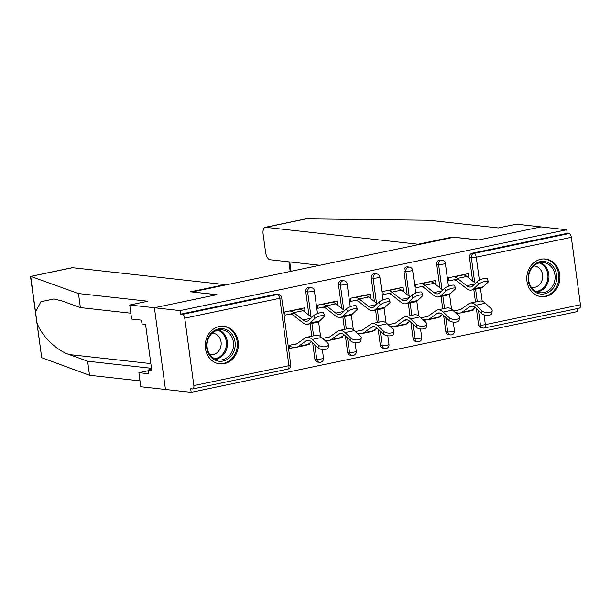 <?xml version="1.0" encoding="UTF-8"?>
<svg xmlns="http://www.w3.org/2000/svg" width="611" height="611" viewBox="0 0 611 611"><rect width="100%" height="100%" fill="white"/><g stroke="black" fill="none" stroke-linecap="round" stroke-linejoin="round"><path stroke-width="0.92" d="M224.344 363.652A18.926 16.528 96.3 0 0 238.389 344.253A18.926 16.528 96.3 0 0 223.916 326.251A18.926 16.528 96.3 0 0 219.318 326.473A18.926 16.528 96.3 0 0 205.273 345.872A18.926 16.528 96.3 0 0 219.746 363.873A18.926 16.528 96.3 0 0 224.344 363.652M545.875 296.427A18.926 16.528 96.3 0 0 559.92 277.035A18.926 16.528 96.3 0 0 545.447 259.026A18.926 16.528 96.3 0 0 540.85 259.255A18.926 16.528 96.3 0 0 526.797 278.647A18.926 16.528 96.3 0 0 541.27 296.648A18.926 16.528 96.3 0 0 545.875 296.427M130.846 313.199L80.377 307.6L78.475 293.54L147.786 301.231L129.738 305.004L131.64 319.064L141.508 320.156L142.019 323.967L145.548 324.357L151.765 370.35L148.236 369.961L148.756 373.772L138.888 372.679L140.79 386.74L191.182 392.331L577.777 311.503L577.38 308.555M289.454 346.666L295.182 347.3A19.415 9.089 78.2 0 0 296.579 347.239A19.415 9.089 78.2 0 0 298.305 346.46L305.859 341.022A16.26 7.615 -101.8 0 1 307.302 340.373A16.26 7.615 -101.8 0 1 308.471 340.319A16.26 7.615 -101.8 0 1 311.984 342.175L318.064 347.85L318.331 345.108A5.461 2.673 5.5 0 0 324.326 346.819A5.461 2.673 5.5 0 0 328.489 344.642A5.461 2.673 5.5 0 0 327.771 343.138L321.692 337.463L312.252 339.433L318.331 345.108M129.738 305.004L154.407 307.738L165.459 389.474L154.407 307.738L216.951 294.662L192.289 291.989M192.282 291.928L453.782 237.251L478.451 239.986L540.995 226.91L566.725 229.767L567.207 233.341L472.135 253.214L474.014 253.428L569.085 233.547L567.207 233.341M569.085 233.547A3.643 1.703 78.2 0 1 571.331 237.32L580.45 304.759A3.643 1.703 78.2 0 1 579.434 308.127L484.363 328A3.643 1.703 78.2 0 0 485.378 324.64L580.45 304.759M225.024 285.077L224.963 284.604L190.54 291.798L216.737 294.708L154.407 307.738L180.13 310.594L566.725 229.767M191.182 392.331L190.701 388.756L192.58 388.963A3.643 1.703 -101.8 0 0 192.847 388.955A3.643 1.703 -101.8 0 0 193.863 385.587L184.743 318.148A3.643 1.703 -101.8 0 0 182.498 314.375L180.619 314.169L180.13 310.594M458.105 278.937L448.787 280.884L448.375 277.791L468.309 273.621L468.729 276.714L466.987 276.523M473.105 309.074L473.242 310.083L471.906 309.93M467.545 276.966L468.729 276.714M460.732 309.502L453.637 310.991M456.425 313.596L458.914 313.076L455.455 312.695M471.005 310.548L473.242 310.083M320.393 362.239A3.643 3.177 -83.7 0 1 319.515 362.285L317.628 362.079A3.643 3.177 -83.7 0 1 314.886 359.115L312.679 342.824M311.786 336.218L310.105 323.792M308.952 315.215L305.767 291.676A3.643 3.177 -83.7 0 1 308.433 287.445A3.643 3.177 -83.7 0 1 309.319 287.399L311.198 287.605A3.643 3.177 -83.7 0 0 310.312 287.651A3.643 3.177 96.3 0 0 307.646 291.882L305.767 291.676M180.619 314.169L275.691 294.288A3.643 3.177 -83.7 0 1 276.577 294.242L278.456 294.456A3.643 3.177 -83.7 0 0 277.57 294.494L275.691 294.288M484.095 328.015A3.643 3.177 -83.7 0 1 483.217 328.061L481.331 327.847A3.643 3.177 -83.7 0 1 478.589 324.892L476.381 308.593M475.488 301.987L473.808 289.568M472.654 280.984L469.469 257.452A3.643 3.177 -83.7 0 1 472.135 253.214M336.585 304.347L337.768 304.102L337.348 301.002L317.407 305.172L317.827 308.265L327.137 306.317M342.145 336.455L342.275 337.463L340.946 337.318M325.464 340.976L327.954 340.457M340.044 337.929L342.275 337.463M327.534 337.356L322.677 338.372M385.877 348.553A3.643 3.177 -83.7 0 1 384.991 348.598L383.112 348.385A3.643 3.177 -83.7 0 1 380.363 345.429L378.163 329.13M377.27 322.524L375.589 310.098M374.428 301.521L371.244 277.982A3.643 3.177 -83.7 0 1 373.909 273.751A3.643 3.177 -83.7 0 1 374.795 273.713L376.674 273.919A3.643 3.177 -83.7 0 0 375.788 273.957A3.643 3.177 96.3 0 0 373.13 278.196L371.244 277.982M402.061 290.653L403.245 290.408L402.832 287.307L382.891 291.478L383.311 294.578L392.621 292.631M407.621 322.761L407.758 323.769L406.43 323.624M390.941 327.29L393.438 326.763M405.528 324.235L407.758 323.769M393.018 323.67L388.153 324.685M451.361 334.859A3.643 3.177 -83.7 0 1 450.475 334.904L448.596 334.698A3.643 3.177 -83.7 0 1 445.847 331.735L443.647 315.444M442.754 308.83L441.073 296.411M439.912 287.834L436.728 264.296A3.643 3.177 -83.7 0 1 439.393 260.065A3.643 3.177 -83.7 0 1 440.279 260.019L442.158 260.225A3.643 3.177 -83.7 0 0 441.272 260.271A3.643 3.177 96.3 0 0 438.606 264.502L436.728 264.296M440.363 315.918L440.5 316.926L439.164 316.781M423.683 320.439L426.173 319.92M438.263 317.392L440.5 316.926M425.752 316.826L420.895 317.842M434.803 283.81L435.987 283.565L435.567 280.464L415.633 284.634L416.053 287.728L425.363 285.788M418.619 341.709A3.643 3.177 -83.7 0 1 417.733 341.748L415.854 341.541A3.643 3.177 -83.7 0 1 413.105 338.578L410.905 322.287M410.012 315.681L408.331 303.255M407.17 294.678L403.986 271.139A3.643 3.177 -83.7 0 1 406.651 266.908A3.643 3.177 -83.7 0 1 407.537 266.862L409.416 267.076A3.643 3.177 -83.7 0 0 408.53 267.114A3.643 3.177 96.3 0 0 405.864 271.345L403.986 271.139M374.879 329.612L375.017 330.62L373.688 330.467M358.199 334.133L360.696 333.614L357.236 333.224M372.786 331.086L375.017 330.62M362.506 330.039L355.411 331.529M369.327 297.504L370.51 297.252L370.09 294.158L350.149 298.321L350.569 301.422L359.879 299.474M353.135 355.396A3.643 3.177 -83.7 0 1 352.249 355.442L350.37 355.228A3.643 3.177 -83.7 0 1 347.628 352.272L345.421 335.981M344.528 329.367L342.847 316.949M341.686 308.364L338.509 284.833A3.643 3.177 -83.7 0 1 341.175 280.594A3.643 3.177 -83.7 0 1 342.053 280.556L343.94 280.762A3.643 3.177 -83.7 0 0 343.054 280.808A3.643 3.177 96.3 0 0 340.388 285.039L338.509 284.833M309.403 343.298L309.54 344.306L308.204 344.161M294.792 344.207L289.179 345.375L289.599 348.476L295.212 347.3M307.302 344.772L309.54 344.306M303.843 311.19L305.026 310.946L304.606 307.845L284.673 312.015L285.085 315.116L294.395 313.168M435.987 283.565L434.245 283.367M403.245 290.408L401.503 290.217M370.51 297.252L368.761 297.061M337.768 304.102L336.027 303.904M305.026 310.946L303.285 310.747M454.408 279.945A16.26 7.615 78.2 0 1 457.295 281.259L466.567 288.56A19.415 9.089 -101.8 0 0 470.012 290.126A19.415 9.089 -101.8 0 0 471.409 290.065L480.857 288.094A19.415 9.089 -101.8 0 0 483.179 286.826L487.883 282.343A5.461 1.344 160.5 0 0 488.304 281.503A5.461 1.344 160.5 0 0 484.011 281.648A5.461 1.344 160.5 0 0 478.436 284.321L477.42 281.434L472.708 285.917A16.26 7.615 78.2 0 1 470.768 286.979A16.26 7.615 78.2 0 1 469.599 287.033A16.26 7.615 78.2 0 1 466.705 285.719L457.44 278.417A19.415 9.089 -101.8 0 0 453.988 276.852L453.255 276.768M471.409 290.065A19.415 9.089 -101.8 0 0 473.731 288.797L478.436 284.321M477.42 281.434A5.461 1.344 -19.5 0 1 482.988 278.769A5.461 1.344 -19.5 0 1 487.288 278.624L488.304 281.503M475.518 283.244L466.88 276.447A19.415 9.089 -101.8 0 0 463.436 274.874L462.695 274.79M458.471 309.976A16.26 7.615 -101.8 0 0 459.64 309.922A16.26 7.615 -101.8 0 0 461.084 309.273L468.629 303.835A19.415 9.089 78.2 0 1 470.363 303.064A19.415 9.089 78.2 0 1 471.753 302.995A19.415 9.089 78.2 0 1 475.954 305.21L482.033 310.884A5.461 2.673 5.5 0 0 488.029 312.595A5.461 2.673 5.5 0 0 492.191 310.419L491.924 313.16A5.461 2.673 -174.5 0 1 487.769 315.337A5.461 2.673 -174.5 0 1 481.766 313.619L475.686 307.944A16.26 7.615 -101.8 0 0 472.173 306.096A16.26 7.615 -101.8 0 0 471.005 306.149A16.26 7.615 -101.8 0 0 469.561 306.798L462.008 312.236A19.415 9.089 78.2 0 1 460.282 313.008A19.415 9.089 78.2 0 1 458.884 313.069M470.363 303.064L479.803 301.086A19.415 9.089 78.2 0 1 481.201 301.024A19.415 9.089 78.2 0 1 485.394 303.232L491.473 308.906A5.461 2.673 5.5 0 1 492.191 310.419M475.228 307.539L471.455 310.258A19.415 9.089 78.2 0 1 469.729 311.037L460.282 313.008M547.616 262.325A16.382 14.305 -83.7 0 1 555.773 283.214A16.382 14.305 -83.7 0 1 537.222 293.15A16.382 14.305 -83.7 0 1 529.065 272.254A16.382 14.305 -83.7 0 1 547.616 262.325M537.016 291.943A15.168 13.243 96.3 0 0 540.162 292.745A15.168 13.243 96.3 0 0 554.696 280.961A15.168 13.243 96.3 0 0 546.646 263.402A15.168 13.243 96.3 0 0 543.507 262.593A15.168 13.243 96.3 0 0 528.973 274.377A15.168 13.243 96.3 0 0 537.016 291.943M531.379 287.346A10.799 9.432 96.3 0 0 532.066 287.453A10.799 9.432 96.3 0 0 542.415 279.059A10.799 9.432 96.3 0 0 536.687 266.556A10.799 9.432 96.3 0 0 534.449 265.984A10.799 9.432 96.3 0 0 533.747 265.938M538.986 296.213A18.804 16.428 96.3 0 0 540.345 296.427A18.804 16.428 96.3 0 0 558.37 281.816A18.804 16.428 96.3 0 0 548.388 260.042A18.804 16.428 96.3 0 0 544.493 259.041A18.804 16.428 96.3 0 0 543.118 258.957M211.925 332.506A16.382 14.305 -83.7 0 1 232.073 334.354A16.382 14.305 -83.7 0 1 229.858 357.412A16.382 14.305 -83.7 0 1 209.71 355.571A16.382 14.305 -83.7 0 1 211.925 332.506M228.606 356.419A15.168 13.243 96.3 0 0 233.081 340.35A15.168 13.243 96.3 0 0 221.976 329.818A15.168 13.243 96.3 0 0 212.002 333.369A15.168 13.243 96.3 0 0 207.534 349.439A15.168 13.243 96.3 0 0 218.631 359.971A15.168 13.243 96.3 0 0 228.606 356.419M209.848 354.571A10.799 9.432 96.3 0 0 210.535 354.678A10.799 9.432 96.3 0 0 217.638 352.15A10.799 9.432 96.3 0 0 220.823 340.709A10.799 9.432 96.3 0 0 212.918 333.209A10.799 9.432 96.3 0 0 212.223 333.163M217.463 363.438A18.804 16.428 96.3 0 0 218.822 363.652A18.804 16.428 96.3 0 0 231.187 359.253A18.804 16.428 96.3 0 0 236.732 339.326A18.804 16.428 96.3 0 0 222.969 326.266A18.804 16.428 96.3 0 0 221.594 326.182M305.92 218.86L428.968 220.258L498.278 227.949L516.326 224.176L540.995 226.91L478.665 239.94L452.468 237.037L418.046 244.232L265.678 227.33A7.279 3.406 -101.8 0 0 265.159 227.353A7.279 3.406 -101.8 0 0 263.12 234.089L265.571 252.198A7.279 3.406 -101.8 0 0 270.062 259.744L319.813 265.258M418.046 244.232L418.107 244.706M452.468 237.037L452.53 237.511M30.878 276.34L72.067 267.725A7.279 3.406 78.2 0 1 72.594 267.702L30.718 276.401L30.55 276.829L41.716 357.725L89.527 375.276L87.625 361.216L151.49 368.303M78.475 293.54L30.718 276.401L36.92 322.249C40.204 334.477 56.288 350.546 69.242 354.548L87.625 361.216M80.377 307.6L61.994 300.925L53.89 298.97L40.914 301.719L35.514 311.87M148.343 370.701L138.888 372.679M89.527 375.276L139.995 380.874M224.963 284.604L72.594 267.702M151.612 369.258L148.236 369.961M421.666 286.796A16.26 7.615 78.2 0 1 424.553 288.109L433.825 295.403A19.415 9.089 -101.8 0 0 437.277 296.977A19.415 9.089 -101.8 0 0 438.667 296.915L448.115 294.937A19.415 9.089 -101.8 0 0 450.437 293.67L455.142 289.186A5.461 1.344 160.5 0 0 455.569 288.346A5.461 1.344 160.5 0 0 451.269 288.491A5.461 1.344 160.5 0 0 445.702 291.164L444.678 288.285L439.966 292.761A16.26 7.615 78.2 0 1 438.026 293.822A16.26 7.615 78.2 0 1 436.857 293.876A16.26 7.615 78.2 0 1 433.97 292.562L424.698 285.261A19.415 9.089 -101.8 0 0 421.246 283.695L420.513 283.611M438.667 296.915A19.415 9.089 -101.8 0 0 440.989 295.64L445.702 291.164M444.678 288.285A5.461 1.344 -19.5 0 1 450.246 285.612A5.461 1.344 -19.5 0 1 454.546 285.467L455.569 288.346M442.776 290.088L434.146 283.29A19.415 9.089 -101.8 0 0 430.694 281.717L429.953 281.64M388.924 293.639A16.26 7.615 78.2 0 1 391.819 294.953L401.083 302.254A19.415 9.089 -101.8 0 0 404.535 303.82A19.415 9.089 -101.8 0 0 405.933 303.759L415.373 301.781A19.415 9.089 -101.8 0 0 417.695 300.513L422.4 296.037A5.461 1.344 160.5 0 0 422.827 295.197A5.461 1.344 160.5 0 0 418.527 295.342A5.461 1.344 160.5 0 0 412.96 298.008L411.936 295.128L407.232 299.604A16.26 7.615 78.2 0 1 405.284 300.673A16.26 7.615 78.2 0 1 404.115 300.719A16.26 7.615 78.2 0 1 401.228 299.405L391.957 292.111A19.415 9.089 -101.8 0 0 388.512 290.538L387.771 290.462M405.933 303.759A19.415 9.089 -101.8 0 0 408.247 302.491L412.96 298.008M411.936 295.128A5.461 1.344 -19.5 0 1 417.504 292.455A5.461 1.344 -19.5 0 1 421.804 292.31L422.827 295.197M410.034 296.931L401.404 290.133A19.415 9.089 -101.8 0 0 397.952 288.568L397.219 288.484M356.19 300.482A16.26 7.615 78.2 0 1 359.077 301.796L368.341 309.097A19.415 9.089 -101.8 0 0 371.794 310.663A19.415 9.089 -101.8 0 0 373.191 310.602L382.631 308.631A19.415 9.089 -101.8 0 0 384.953 307.356L389.665 302.88A5.461 1.344 160.5 0 0 390.085 302.04A5.461 1.344 160.5 0 0 385.785 302.185A5.461 1.344 160.5 0 0 380.218 304.851L379.194 301.971L374.49 306.455A16.26 7.615 78.2 0 1 372.542 307.516A16.26 7.615 78.2 0 1 371.373 307.57A16.26 7.615 78.2 0 1 368.486 306.256L359.215 298.955A19.415 9.089 -101.8 0 0 355.77 297.389L355.029 297.305M373.191 310.602A19.415 9.089 -101.8 0 0 375.513 309.334L380.218 304.851M379.194 301.971A5.461 1.344 -19.5 0 1 384.77 299.306A5.461 1.344 -19.5 0 1 389.062 299.161L390.085 302.04M377.293 303.782L368.662 296.977A19.415 9.089 -101.8 0 0 365.21 295.411L364.477 295.327M323.448 307.325A16.26 7.615 78.2 0 1 326.335 308.639L335.607 315.94A19.415 9.089 -101.8 0 0 339.052 317.514A19.415 9.089 -101.8 0 0 340.449 317.445L349.897 315.475A19.415 9.089 -101.8 0 0 352.211 314.207L356.923 309.724A5.461 1.344 160.5 0 0 357.343 308.883A5.461 1.344 160.5 0 0 353.051 309.029A5.461 1.344 160.5 0 0 347.476 311.702L346.452 308.815L341.748 313.298A16.26 7.615 78.2 0 1 339.8 314.36A16.26 7.615 78.2 0 1 338.631 314.413A16.26 7.615 78.2 0 1 335.745 313.099L326.48 305.798A19.415 9.089 -101.8 0 0 323.028 304.232L322.287 304.148M340.449 317.445A19.415 9.089 -101.8 0 0 342.771 316.177L347.476 311.702M346.452 308.815A5.461 1.344 -19.5 0 1 352.028 306.149A5.461 1.344 -19.5 0 1 356.32 306.004L357.343 308.883M344.558 310.625L335.92 303.827A19.415 9.089 -101.8 0 0 332.476 302.254L331.735 302.178M290.706 314.176A16.26 7.615 78.2 0 1 293.593 315.49L302.865 322.784A19.415 9.089 -101.8 0 0 306.31 324.357A19.415 9.089 -101.8 0 0 307.707 324.296L317.155 322.318A19.415 9.089 -101.8 0 0 319.477 321.05L324.181 316.567A5.461 1.344 160.5 0 0 324.601 315.734A5.461 1.344 160.5 0 0 320.309 315.879A5.461 1.344 160.5 0 0 314.734 318.545L313.718 315.666L309.006 320.141A16.26 7.615 78.2 0 1 307.066 321.203A16.26 7.615 78.2 0 1 305.897 321.256A16.26 7.615 78.2 0 1 303.003 319.943L293.738 312.641A19.415 9.089 -101.8 0 0 290.286 311.075L289.553 310.991M307.707 324.296A19.415 9.089 -101.8 0 0 310.029 323.02L314.734 318.545M313.718 315.666A5.461 1.344 -19.5 0 1 319.286 312.992A5.461 1.344 -19.5 0 1 323.586 312.847L324.601 315.734M311.816 317.468L303.178 310.671A19.415 9.089 -101.8 0 0 299.734 309.105L298.993 309.021M427.99 316.345L425.73 316.819A16.26 7.615 -101.8 0 0 426.898 316.765A16.26 7.615 -101.8 0 0 428.342 316.116L435.887 310.686A19.415 9.089 78.2 0 1 437.621 309.907A19.415 9.089 78.2 0 1 439.019 309.846A19.415 9.089 78.2 0 1 443.212 312.053L449.291 317.728A5.461 2.673 5.5 0 0 455.287 319.438A5.461 2.673 5.5 0 0 459.449 317.262L459.182 320.004A5.461 2.673 -174.5 0 1 455.027 322.18A5.461 2.673 -174.5 0 1 449.032 320.47L442.944 314.795A16.26 7.615 -101.8 0 0 439.431 312.939A16.26 7.615 -101.8 0 0 438.263 312.992A16.26 7.615 -101.8 0 0 436.819 313.642L429.273 319.079A19.415 9.089 78.2 0 1 427.54 319.859A19.415 9.089 78.2 0 1 426.15 319.92L422.713 319.538M437.621 309.907L447.061 307.929A19.415 9.089 78.2 0 1 448.459 307.868A19.415 9.089 78.2 0 1 452.652 310.075L458.739 315.757A5.461 2.673 5.5 0 1 459.449 317.262M442.486 314.39L438.713 317.101A19.415 9.089 78.2 0 1 436.987 317.88L427.54 319.859M395.248 323.196L392.988 323.662A16.26 7.615 -101.8 0 0 394.156 323.616A16.26 7.615 -101.8 0 0 395.607 322.959L403.153 317.529A19.415 9.089 78.2 0 1 404.879 316.75A19.415 9.089 78.2 0 1 406.277 316.689A19.415 9.089 78.2 0 1 410.47 318.896L416.549 324.571A5.461 2.673 5.5 0 0 422.545 326.282A5.461 2.673 5.5 0 0 426.707 324.105L426.447 326.847A5.461 2.673 -174.5 0 1 422.285 329.024A5.461 2.673 -174.5 0 1 416.29 327.313L410.21 321.638A16.26 7.615 -101.8 0 0 406.697 319.79A16.26 7.615 -101.8 0 0 405.528 319.836A16.26 7.615 -101.8 0 0 404.077 320.492L396.531 325.923A19.415 9.089 78.2 0 1 394.805 326.702A19.415 9.089 78.2 0 1 393.408 326.763L389.971 326.381M404.879 316.75L414.327 314.78A19.415 9.089 78.2 0 1 415.717 314.711A19.415 9.089 78.2 0 1 419.917 316.926L425.997 322.6A5.461 2.673 5.5 0 1 426.707 324.105M409.744 321.233L405.971 323.952A19.415 9.089 78.2 0 1 404.245 324.724L394.805 326.702M360.246 330.513A16.26 7.615 -101.8 0 0 361.414 330.459A16.26 7.615 -101.8 0 0 362.865 329.81L370.411 324.372A19.415 9.089 78.2 0 1 372.137 323.593A19.415 9.089 78.2 0 1 373.535 323.532A19.415 9.089 78.2 0 1 377.728 325.747L383.807 331.422A5.461 2.673 5.5 0 0 389.81 333.132A5.461 2.673 5.5 0 0 393.965 330.956L393.705 333.69A5.461 2.673 -174.5 0 1 389.543 335.867A5.461 2.673 -174.5 0 1 383.548 334.156L377.468 328.481A16.26 7.615 -101.8 0 0 373.955 326.633A16.26 7.615 -101.8 0 0 372.786 326.686A16.26 7.615 -101.8 0 0 371.335 327.336L363.789 332.766A19.415 9.089 78.2 0 1 362.063 333.545A19.415 9.089 78.2 0 1 360.666 333.606M372.137 323.593L381.585 321.623A19.415 9.089 78.2 0 1 382.975 321.562A19.415 9.089 78.2 0 1 387.175 323.769L393.255 329.444A5.461 2.673 5.5 0 1 393.965 330.956M377.01 328.076L373.237 330.795A19.415 9.089 78.2 0 1 371.503 331.574L362.063 333.545M329.764 336.882L327.504 337.356A16.26 7.615 -101.8 0 0 328.672 337.303A16.26 7.615 -101.8 0 0 330.123 336.653L337.669 331.215A19.415 9.089 78.2 0 1 339.395 330.444A19.415 9.089 78.2 0 1 340.793 330.383A19.415 9.089 78.2 0 1 344.986 332.59L351.073 338.265A5.461 2.673 5.5 0 0 357.068 339.976A5.461 2.673 5.5 0 0 361.223 337.799L360.964 340.541A5.461 2.673 -174.5 0 1 356.801 342.718A5.461 2.673 -174.5 0 1 350.806 341.007L344.726 335.324A16.26 7.615 -101.8 0 0 341.213 333.476A16.26 7.615 -101.8 0 0 340.044 333.53A16.26 7.615 -101.8 0 0 338.593 334.179L331.047 339.617A19.415 9.089 78.2 0 1 329.321 340.388A19.415 9.089 78.2 0 1 327.924 340.457L324.494 340.075M339.395 330.444L348.843 328.466A19.415 9.089 78.2 0 1 350.24 328.405A19.415 9.089 78.2 0 1 354.433 330.612L360.513 336.287A5.461 2.673 5.5 0 1 361.223 337.799M344.268 334.927L340.495 337.639A19.415 9.089 78.2 0 1 338.761 338.418L329.321 340.388M297.03 343.726L294.769 344.199A16.26 7.615 -101.8 0 0 295.938 344.146A16.26 7.615 -101.8 0 0 297.381 343.497L304.927 338.066A19.415 9.089 78.2 0 1 306.661 337.287L316.101 335.309A19.415 9.089 78.2 0 1 317.499 335.248A19.415 9.089 78.2 0 1 321.692 337.463M306.661 337.287A19.415 9.089 78.2 0 1 308.051 337.226A19.415 9.089 78.2 0 1 312.252 339.433M328.489 344.642L328.222 347.384A5.461 2.673 -174.5 0 1 324.067 349.561A5.461 2.673 -174.5 0 1 318.064 347.85M311.526 341.77L307.753 344.482A19.415 9.089 78.2 0 1 306.027 345.261L296.579 347.239M571.331 237.32L476.259 257.193L479.368 280.166M480.445 288.178L482.216 301.246M484.057 314.856L485.378 324.64A3.643 0.489 172.3 0 1 480.467 325.098L478.505 310.571M474.724 282.618L471.348 257.659A3.643 3.177 96.3 0 1 474.014 253.428A3.643 1.703 78.2 0 1 476.259 257.193A3.643 0.489 172.3 0 1 471.348 257.659L469.469 257.452M193.863 385.587L288.934 365.706L279.815 298.267L184.743 318.148M182.498 314.375L277.57 294.494A3.643 1.703 -101.8 0 1 279.815 298.267A3.643 0.489 -7.7 0 0 281.663 297.588A3.643 3.643 0 0 0 278.456 294.456M287.659 369.09A3.643 1.703 -101.8 0 0 287.918 369.075A3.643 1.703 -101.8 0 0 288.934 365.706A3.643 0.489 -7.7 0 0 290.783 365.027L281.663 297.588M478.589 324.892L480.467 325.098A3.643 3.177 -83.7 0 0 483.217 328.061A3.643 3.643 0 0 0 484.363 328M477.29 301.613L475.61 289.186M445.847 331.735L447.726 331.941A3.643 0.489 172.3 0 0 452.636 331.483A3.643 0.489 -7.7 0 0 454.485 330.795L453.309 322.119M441.982 289.461L438.606 264.502A3.643 0.489 172.3 0 0 443.517 264.044A3.643 0.489 -7.7 0 0 445.366 263.356A3.643 3.643 0 0 0 442.158 260.225M454.485 330.795A3.643 3.643 0 0 1 450.475 334.904A3.643 3.177 -83.7 0 1 447.726 331.941L445.763 317.422M444.548 308.456L442.868 296.037M413.105 338.578L414.984 338.792L413.021 324.265M411.806 315.299L410.134 302.88M409.24 296.304L405.864 271.345A3.643 0.489 172.3 0 0 410.775 270.887A3.643 0.489 -7.7 0 0 412.624 270.199A3.643 3.643 0 0 0 409.416 267.076M380.363 345.429L382.242 345.635L380.279 331.109M379.072 322.15L377.392 309.724M376.498 303.155L373.13 278.196A3.643 0.489 172.3 0 0 378.033 277.73A3.643 0.489 -7.7 0 0 379.882 277.05A3.643 3.643 0 0 0 376.674 273.919M347.628 352.272L349.507 352.478L347.544 337.952M346.33 328.993L344.65 316.567M343.764 309.998L340.388 285.039A3.643 0.489 172.3 0 0 345.299 284.573A3.643 0.489 -7.7 0 0 347.14 283.894A3.643 3.643 0 0 0 343.94 280.762M314.886 359.115L316.765 359.329L314.802 344.803M313.588 335.836L311.908 323.418M311.022 316.842L307.646 291.882A3.643 0.489 172.3 0 0 312.557 291.424A3.643 0.489 -7.7 0 0 314.398 290.737A3.643 3.643 0 0 0 311.198 287.605M421.743 337.646A3.643 3.643 0 0 1 417.733 341.748A3.643 3.177 -83.7 0 1 414.984 338.792A3.643 0.489 172.3 0 0 419.894 338.326A3.643 0.489 -7.7 0 0 421.743 337.646L420.567 328.962M389.001 344.489A3.643 3.643 0 0 1 384.991 348.598A3.643 3.177 -83.7 0 1 382.242 345.635A3.643 0.489 172.3 0 0 387.153 345.169A3.643 0.489 -7.7 0 0 389.001 344.489L387.825 335.813M356.259 351.333A3.643 3.643 0 0 1 352.249 355.442A3.643 3.177 -83.7 0 1 349.507 352.478A3.643 0.489 172.3 0 0 354.418 352.02A3.643 0.489 -7.7 0 0 356.259 351.333L355.09 342.656M323.517 358.183A3.643 3.643 0 0 1 319.515 362.285A3.643 3.177 -83.7 0 1 316.765 359.329A3.643 0.489 172.3 0 0 321.676 358.863A3.643 0.489 -7.7 0 0 323.517 358.183L322.348 349.5M466.705 285.719L474.663 284.054M473.731 288.797L483.179 286.826M457.44 278.417L466.88 276.447M453.988 276.852L463.436 274.874M472.593 306.164L469.561 306.798M485.394 303.232L475.954 305.21M481.766 313.619L482.033 310.884M471.455 310.258L462.008 312.236M540.399 262.669A15.168 13.243 -83.7 0 1 540.529 262.722A15.168 13.243 -83.7 0 1 548.869 278.532A15.168 13.243 -83.7 0 1 537.145 291.989M536.061 291.5A14.672 12.808 96.3 0 0 547.823 278.677A14.672 12.808 96.3 0 0 539.788 263.127A14.672 12.808 96.3 0 0 539.23 262.913M218.868 329.894A15.168 13.243 -83.7 0 1 227.292 341.396A15.168 13.243 -83.7 0 1 222.488 355.739A15.168 13.243 -83.7 0 1 215.622 359.215M214.537 358.726A14.672 12.808 96.3 0 0 221.633 355.304A14.672 12.808 96.3 0 0 226.238 341.167A14.672 12.808 96.3 0 0 217.707 330.139M307.112 218.669L265.678 227.33M289.782 261.928L291.042 271.276M36.92 322.249L41.716 357.725M150.848 363.598L69.242 354.548M433.97 292.562L441.929 290.897M440.989 295.64L450.437 293.67M424.698 285.261L434.146 283.29M421.246 283.695L430.694 281.717M401.228 299.405L409.187 297.748M408.247 302.491L417.695 300.513M391.957 292.111L401.404 290.133M388.512 290.538L397.952 288.568M368.486 306.256L376.445 304.591M375.513 309.334L384.953 307.356M359.215 298.955L368.662 296.977M355.77 297.389L365.21 295.411M335.745 313.099L343.703 311.434M342.771 316.177L352.211 314.207M326.48 305.798L335.92 303.827M323.028 304.232L332.476 302.254M303.003 319.943L310.961 318.278M310.029 323.02L319.477 321.05M293.738 312.641L303.178 310.671M290.286 311.075L299.734 309.105M439.851 313.008L436.819 313.642M452.652 310.075L443.212 312.053M449.032 320.47L449.291 317.728M438.713 317.101L429.273 319.079M407.109 319.859L404.077 320.492M419.917 316.926L410.47 318.896M416.29 327.313L416.549 324.571M405.971 323.952L396.531 325.923M374.375 326.702L371.335 327.336M387.175 323.769L377.728 325.747M383.548 334.156L383.807 331.422M373.237 330.795L363.789 332.766M341.633 333.545L338.593 334.179M354.433 330.612L344.986 332.59M350.806 341.007L351.073 338.265M340.495 337.639L331.047 339.617M308.891 340.388L305.859 341.022M307.753 344.482L298.305 346.46M290.783 365.027A3.643 3.643 0 0 1 287.918 369.075L192.847 388.955M451.56 309.174L449.551 294.357M448.451 286.208L445.366 263.356M418.818 316.017L416.817 301.2M415.709 293.059L412.624 270.199M386.076 322.86L384.075 308.043M382.975 299.902L379.882 277.05M353.334 329.711L351.333 314.894M350.233 306.745L347.14 283.894M320.599 336.554L318.591 321.737M317.491 313.596L314.398 290.737M544.493 259.041L543.576 258.942M540.345 296.427L539.429 296.327M218.822 363.652L217.898 363.553M222.969 326.266L222.045 326.167M290.194 271.452L288.896 261.829M306.348 218.738L265.159 227.353"/></g></svg>
